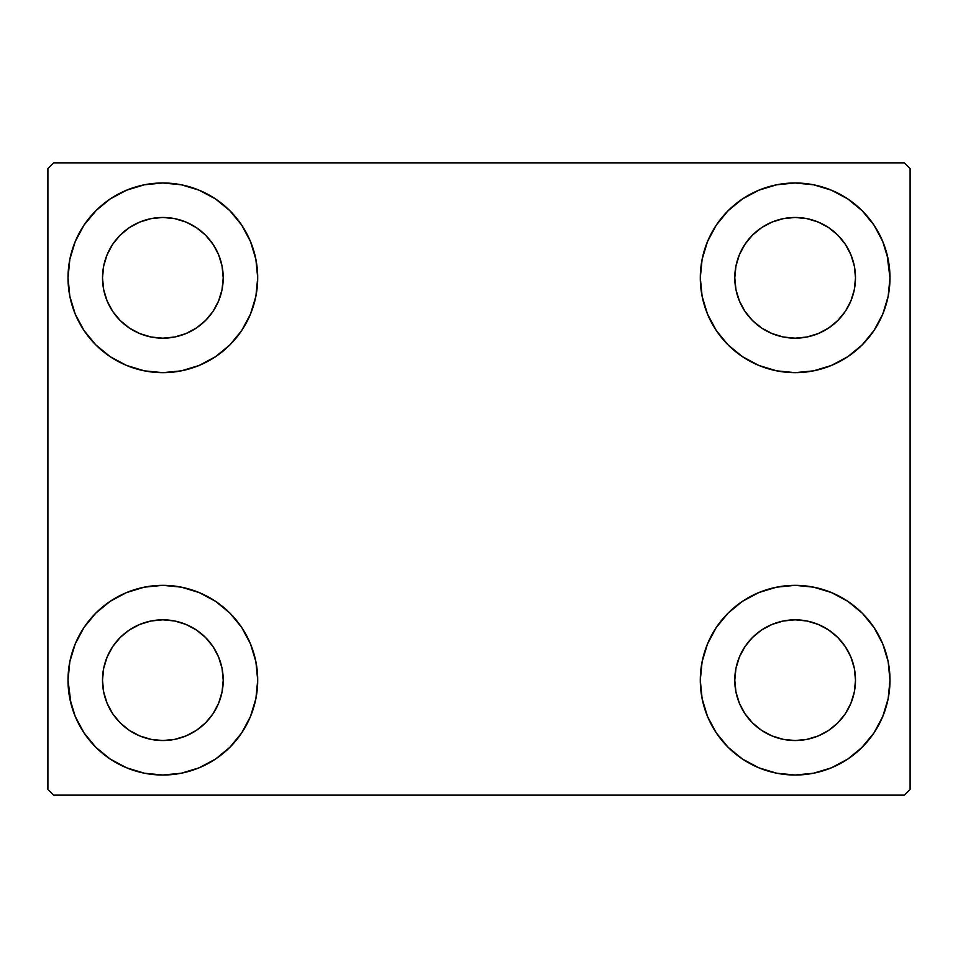 <?xml version="1.0" encoding="UTF-8"?>
<svg xmlns="http://www.w3.org/2000/svg" width="958" height="958" viewBox="0 0 958 958"><rect width="100%" height="100%" fill="white"/><g stroke="black" fill="none" stroke-linecap="round" stroke-linejoin="round"><path stroke-width="1.44" d="M71.036 703.938L68.018 680.18A94.842 94.842 0 0 1 162.86 585.338A94.842 94.842 0 0 1 257.702 680.18L255.882 698.681L250.481 716.476L241.715 732.87L229.92 747.24L215.55 759.035L199.156 767.801L181.361 773.202L162.86 775.022L144.359 773.202L126.564 767.801L110.17 759.035L95.8 747.24L84.005 732.87L75.239 716.476L69.838 698.681L68.018 680.18L69.838 661.679L75.239 643.884L84.005 627.49L95.8 613.12L110.17 601.325L126.564 592.559L144.359 587.158L162.86 585.338L181.361 587.158L199.156 592.559L215.55 601.325L229.92 613.12L241.715 627.49L250.481 643.884L255.882 661.679L257.702 680.18A94.842 94.842 0 0 1 162.86 775.022A94.842 94.842 0 0 1 68.018 680.18L69.838 661.679M886.964 254.062L889.982 277.82A94.842 94.842 0 0 1 795.14 372.662A94.842 94.842 0 0 1 700.298 277.82A94.842 94.842 0 0 1 795.14 182.978A94.842 94.842 0 0 1 889.982 277.82L888.162 296.321L882.761 314.116L873.995 330.51L862.2 344.88L847.83 356.675L831.436 365.441L813.641 370.842L795.14 372.662L776.639 370.842L758.844 365.441L742.45 356.675L728.08 344.88L716.285 330.51L707.519 314.116L702.118 296.321L700.298 277.82L702.118 259.319L707.519 241.524L716.285 225.13L728.08 210.76L742.45 198.965L758.844 190.199L776.639 184.798L795.14 182.978L813.641 184.798L831.436 190.199L847.83 198.965L862.2 210.76L873.995 225.13L882.761 241.524L888.162 259.319L889.982 277.82L888.162 296.321M888.162 661.679L889.982 680.18A94.842 94.842 0 0 1 795.14 775.022A94.842 94.842 0 0 1 700.298 680.18A94.842 94.842 0 0 1 795.14 585.338A94.842 94.842 0 0 1 889.982 680.18L888.162 698.681L882.761 716.476L873.995 732.87L862.2 747.24L847.83 759.035L831.436 767.801L813.641 773.202L795.14 775.022L776.639 773.202L758.844 767.801L742.45 759.035L728.08 747.24L716.285 732.87L707.519 716.476L702.118 698.681L700.298 680.18L702.118 661.679L707.519 643.884L716.285 627.49L728.08 613.12L742.45 601.325L758.844 592.559L776.639 587.158L795.14 585.338L813.641 587.158L831.436 592.559L847.83 601.325L862.2 613.12L873.995 627.49L882.761 643.884L888.162 661.679L889.982 680.18L888.162 698.681M69.838 296.321L68.018 277.82A94.842 94.842 0 0 1 162.86 182.978A94.842 94.842 0 0 1 257.702 277.82L255.882 296.321L250.481 314.116L241.715 330.51L229.92 344.88L215.55 356.675L199.156 365.441L181.361 370.842L162.86 372.662L144.359 370.842L126.564 365.441L110.17 356.675L95.8 344.88L84.005 330.51L75.239 314.116L69.838 296.321L68.018 277.82L69.838 259.319L75.239 241.524L84.005 225.13L95.8 210.76L110.17 198.965L126.564 190.199L144.359 184.798L162.86 182.978L181.361 184.798L199.156 190.199L215.55 198.965L229.92 210.76L241.715 225.13L250.481 241.524L255.882 259.319L257.702 277.82A94.842 94.842 0 0 1 162.86 372.662A94.842 94.842 0 0 1 68.018 277.82L69.838 259.319M112.673 311.35L120.181 320.499L112.673 311.35L107.104 300.92L103.668 289.591L102.506 277.82A60.354 60.354 0 0 1 162.86 217.466A60.354 60.354 0 0 1 223.214 277.82A60.354 60.354 0 0 1 162.86 338.174A60.354 60.354 0 0 1 102.506 277.82L103.668 266.049L107.104 254.72L103.668 266.049M744.953 713.71L752.461 722.859L744.953 713.71L739.384 703.28L735.948 691.951L734.786 680.18A60.354 60.354 0 0 1 795.14 619.826A60.354 60.354 0 0 1 855.494 680.18A60.354 60.354 0 0 1 795.14 740.534A60.354 60.354 0 0 1 734.786 680.18L735.948 668.409L739.384 657.08L735.948 668.409M744.953 311.35L752.461 320.499L744.953 311.35L739.384 300.92L735.948 289.591L734.786 277.82A60.354 60.354 0 0 1 795.14 217.466A60.354 60.354 0 0 1 855.494 277.82A60.354 60.354 0 0 1 795.14 338.174A60.354 60.354 0 0 1 734.786 277.82L735.948 266.049L739.384 254.72L735.948 266.049M112.673 713.71L120.181 722.859L112.673 713.71L107.104 703.28L103.668 691.951L102.506 680.18A60.354 60.354 0 0 1 162.86 619.826A60.354 60.354 0 0 1 223.214 680.18A60.354 60.354 0 0 1 162.86 740.534A60.354 60.354 0 0 1 102.506 680.18L103.668 668.409L107.104 657.08L103.668 668.409M904.352 162.86L53.648 162.86L47.9 168.608L47.9 789.392L53.648 795.14L904.352 795.14L910.1 789.392L910.1 168.608L904.352 162.86L53.648 162.86L47.9 168.608L47.9 789.392L53.648 795.14L904.352 795.14L910.1 789.392L910.1 168.608L904.352 162.86M95.8 613.12L110.17 601.325M229.92 747.24L215.55 759.035L202.665 766.268M728.08 210.76L742.45 198.965L755.335 191.732M862.2 344.88L847.83 356.675M847.83 601.325L862.2 613.12M110.17 356.675L95.8 344.88M84.005 225.13L96.794 209.766M215.55 198.965L229.92 210.76M120.181 320.499L129.33 328.007L120.181 320.499M139.76 333.576L151.089 337.012L139.76 333.576L129.33 328.007M196.39 328.007L205.539 320.499L213.047 311.35L205.539 320.499L196.39 328.007L185.96 333.576L174.631 337.012L162.86 338.174L151.089 337.012M218.616 300.92L222.052 289.591L218.616 300.92L213.047 311.35M213.047 244.29L205.539 235.141L196.39 227.633L205.539 235.141L213.047 244.29L218.616 254.72L222.052 266.049L223.214 277.82L222.052 289.591M185.96 222.064L174.631 218.628L185.96 222.064L196.39 227.633M129.33 227.633L120.181 235.141L112.673 244.29L120.181 235.141L129.33 227.633L139.76 222.064L151.089 218.628L162.86 217.466L174.631 218.628M873.995 732.87L861.206 748.234M742.45 759.035L728.08 747.24M752.461 722.859L761.61 730.367L752.461 722.859M772.04 735.936L783.369 739.372L772.04 735.936L761.61 730.367M828.67 730.367L837.819 722.859L845.327 713.71L837.819 722.859L828.67 730.367L818.24 735.936L806.911 739.372L795.14 740.534L783.369 739.372M850.896 703.28L854.332 691.951L850.896 703.28L845.327 713.71M845.327 646.65L837.819 637.501L828.67 629.993L837.819 637.501L845.327 646.65L850.896 657.08L854.332 668.409L855.494 680.18L854.332 691.951M818.24 624.424L806.911 620.988L818.24 624.424L828.67 629.993M761.61 629.993L752.461 637.501L744.953 646.65L752.461 637.501L761.61 629.993L772.04 624.424L783.369 620.988L795.14 619.826L806.911 620.988M873.995 225.13L864.296 212.916M752.461 320.499L761.61 328.007L752.461 320.499M772.04 333.576L783.369 337.012L772.04 333.576L761.61 328.007M828.67 328.007L837.819 320.499L845.327 311.35L837.819 320.499L828.67 328.007L818.24 333.576L806.911 337.012L795.14 338.174L783.369 337.012M850.896 300.92L854.332 289.591L850.896 300.92L845.327 311.35M845.327 244.29L837.819 235.141L828.67 227.633L837.819 235.141L845.327 244.29L850.896 254.72L854.332 266.049L855.494 277.82L854.332 289.591M818.24 222.064L806.911 218.628L818.24 222.064L828.67 227.633M761.61 227.633L752.461 235.141L744.953 244.29L752.461 235.141L761.61 227.633L772.04 222.064L783.369 218.628L795.14 217.466L806.911 218.628M84.005 732.87L93.704 745.085M120.181 722.859L129.33 730.367L120.181 722.859M139.76 735.936L151.089 739.372L139.76 735.936L129.33 730.367M196.39 730.367L205.539 722.859L213.047 713.71L205.539 722.859L196.39 730.367L185.96 735.936L174.631 739.372L162.86 740.534L151.089 739.372M218.616 703.28L222.052 691.951L218.616 703.28L213.047 713.71M213.047 646.65L205.539 637.501L196.39 629.993L205.539 637.501L213.047 646.65L218.616 657.08L222.052 668.409L223.214 680.18L222.052 691.951M185.96 624.424L174.631 620.988L185.96 624.424L196.39 629.993M129.33 629.993L120.181 637.501L112.673 646.65L120.181 637.501L129.33 629.993L139.76 624.424L151.089 620.988L162.86 619.826L174.631 620.988M110.17 198.965L107.607 200.737M95.8 210.76L93.704 212.916M107.104 254.72L112.673 244.29M847.83 759.035L850.393 757.263M862.2 747.24L864.296 745.085M739.384 657.08L744.953 646.65M862.2 210.76L861.206 209.766M707.519 241.524L705.327 247.344M873.995 330.51L875.744 327.792M739.384 254.72L744.953 244.29M84.005 627.49L82.256 630.208M95.8 747.24L96.794 748.234M250.481 716.476L252.673 710.656M107.104 657.08L112.673 646.65"/></g></svg>
